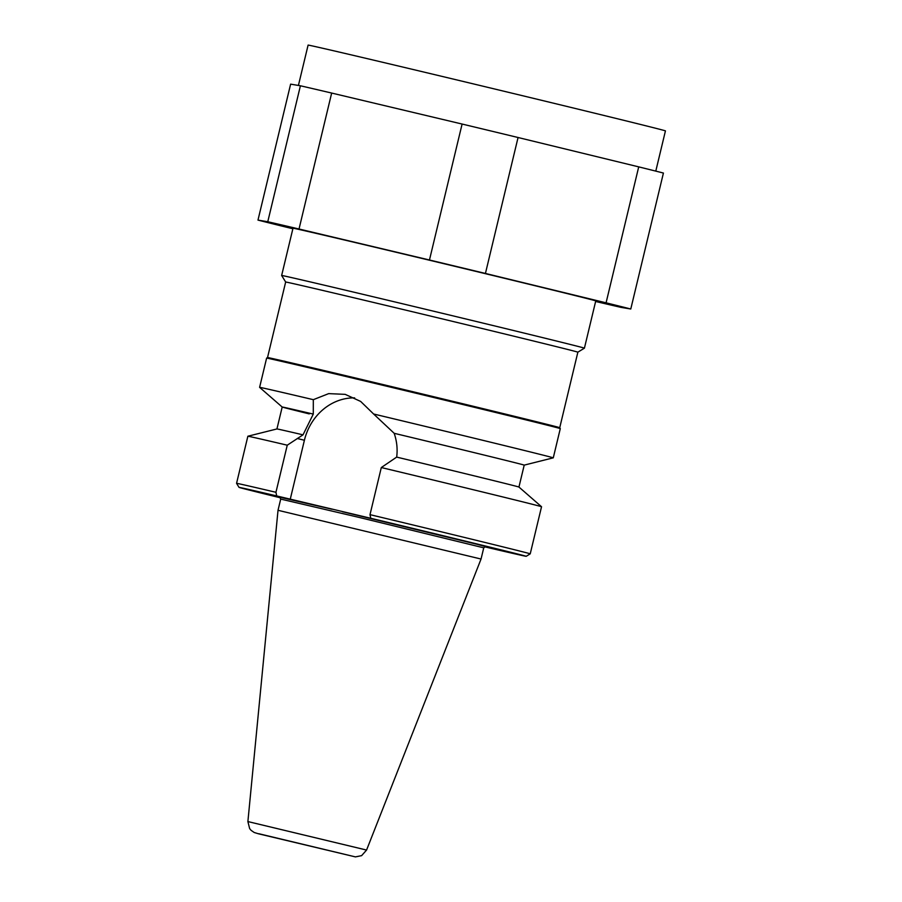 <?xml version="1.0" encoding="UTF-8"?>
<svg xmlns="http://www.w3.org/2000/svg" width="902" height="902" viewBox="0 0 902 902"><rect width="100%" height="100%" fill="white"/><g stroke="black" fill="none" stroke-linecap="round" stroke-linejoin="round"><path stroke-width="1.35" d="M595.624 301.482A201.45 0.947 13.5 0 0 620.993 307.368L630.78 309.003A201.45 0.947 13.5 0 0 606.076 302.824L485.434 273.453A201.45 0.947 13.5 0 0 429.465 260.001L299.024 229.007A201.45 0.947 13.5 0 0 267.77 221.734L257.983 220.099A201.45 0.947 13.5 0 0 282.687 226.278L292.868 228.758M595.76 300.896A155.685 0.733 -166.5 0 0 444.551 263.846A155.685 0.733 -166.5 0 0 293.003 228.206L281.649 275.471A155.685 0.733 13.5 0 1 433.208 311.111A155.685 0.733 13.5 0 1 584.417 348.161L595.76 300.896M267.77 221.734L300.411 85.78L290.624 84.145L257.983 220.099M300.411 85.78A201.45 0.947 13.5 0 1 331.665 93.053L299.024 229.007M429.465 260.001L462.106 124.048A201.45 0.947 13.5 0 1 518.064 137.51L485.434 273.453M298.415 85.453L308.101 45.1A183.749 0.868 13.5 0 1 486.967 87.156A183.749 0.868 13.5 0 1 665.439 130.891L655.788 171.121M462.106 124.048L331.665 93.053M606.076 302.824L638.717 166.87L518.064 137.51M638.717 166.87A201.45 0.947 13.5 0 1 663.421 173.049L630.78 309.003M545.282 424.684A151.006 0.71 13.5 0 1 560.289 428.608L553.276 457.844A151.006 0.71 -166.5 0 0 553.276 457.844A151.006 0.71 -166.5 0 0 538.257 453.92A151.006 0.71 -166.5 0 0 373.62 414.007L360.653 401.435L345.184 394.354L328.666 393.633L313.321 399.676A151.006 0.71 -166.5 0 0 259.607 387.341A151.006 0.71 -166.5 0 0 259.607 387.353L266.62 358.105A151.006 0.71 13.5 0 1 266.631 358.105A151.006 0.71 13.5 0 1 380.678 384.771A151.006 0.71 13.5 0 1 545.282 424.684M560.289 428.608L559.736 427.695A150.251 0.71 -166.5 0 0 559.736 427.695A150.251 0.71 -166.5 0 0 544.797 423.793A150.251 0.71 -166.5 0 0 381.016 384.083A150.251 0.71 -166.5 0 0 267.533 357.542A150.251 0.71 -166.5 0 0 267.533 357.553L266.631 358.105M267.533 357.542L285.663 282.022L281.649 275.482A155.685 0.733 13.5 0 1 281.649 275.471M285.663 282.022A150.251 0.71 13.5 0 1 431.934 316.41A150.251 0.71 13.5 0 1 577.866 352.175L584.417 348.161M343.989 854.149L261.681 834.485L343.989 854.149M258.536 833.809L355.422 856.889L361.612 855.648L366.573 850.056L481.048 559.037L278.019 510.295L247.892 821.564L249.64 828.588L251.072 830.325L254.195 832.49L258.209 833.719M313.321 399.676L313.287 414.086L303.016 434.843L287.253 445.193L275.944 492.289A2933.372 1295.103 -76.6 0 0 276.7 495.931L370.756 518.278A2933.372 1295.103 103.4 0 1 370 514.647L381.309 467.54L396.677 457.1C397.703 449.095 396.869 441.157 394.185 433.31L373.62 414.007M290.23 499.313L304.402 440.266A53.872 48.336 104 0 1 354.633 397.883M484.566 546.759L488.534 547.74A147.669 0.699 -166.5 0 0 526.193 556.308A147.669 0.699 -166.5 0 0 370.756 518.278M370 514.647A151.006 0.71 13.5 0 1 530.229 553.839L526.193 556.308M276.7 495.931A147.669 0.699 -166.5 0 0 239.03 487.362A147.669 0.699 -166.5 0 0 280.499 497.825M239.03 487.362L236.561 483.337A151.006 0.71 13.5 0 1 275.944 492.289M394.185 433.31A124.442 0.586 -166.5 0 1 524.209 465.128L518.943 487.046L541.538 506.732A151.006 0.71 -166.5 0 0 381.309 467.54M287.253 445.193A151.006 0.71 -166.5 0 0 247.881 436.23A151.006 0.71 -166.5 0 0 247.87 436.23L236.561 483.337M518.943 487.046A124.442 0.586 -166.5 0 0 396.677 457.1M303.016 434.843A124.442 0.586 -166.5 0 0 276.937 428.946L247.881 436.23M313.287 414.086A124.442 0.586 -166.5 0 0 282.191 407.027A124.442 0.586 -166.5 0 0 309.239 413.894M348.939 855.333L258.795 833.719L348.939 855.333M366.573 850.056L247.892 821.564M304.402 440.266L297.265 438.485M481.048 559.037L483.743 547.83L359.323 517.466L280.702 499.088L278.019 510.295M342.444 511.716L476.256 544.098L485.479 546.567L483.743 547.83M279.789 497.194L332.06 509.247M559.736 427.695L577.866 352.175M541.538 506.732L530.229 553.839M259.607 387.353L282.191 407.027L276.937 428.946M524.209 465.128L553.264 457.844M280.702 499.088L279.744 497.171"/></g></svg>
